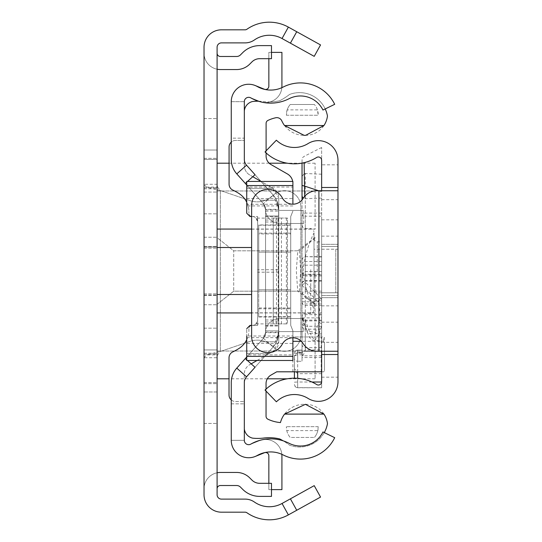 <?xml version="1.0" encoding="UTF-8"?>
<svg xmlns="http://www.w3.org/2000/svg" width="542" height="542" viewBox="0 0 542 542"><rect width="100%" height="100%" fill="white"/><g stroke="black" fill="none" stroke-linecap="round" stroke-linejoin="round"><path stroke-width="0.41" stroke-dasharray="2.71 2.03" d="M217.098 271L217.098 163.196L217.098 271M204.029 271L204.029 304.753L204.029 247.044L217.098 247.044L204.029 247.044L204.029 304.753L204.029 246.502L204.029 294.956L204.029 247.044L217.098 247.044L204.029 247.044L204.029 294.956L204.029 237.247L204.029 271M204.029 159.389L217.098 159.389L217.098 383.655L217.098 158.345L217.098 383.655L217.098 159.382L204.029 159.389L204.029 349.942L217.098 349.942L204.029 349.942L204.029 382.611L204.029 159.389L204.029 382.611L204.029 159.389L217.098 159.389L204.029 159.389L204.029 349.942L217.098 349.942L204.029 349.942L204.029 383.655L204.029 158.345L204.029 383.655L204.029 158.345L204.029 159.389L217.098 159.389L204.029 159.382M217.098 472.78A16.335 16.335 0 0 0 204.029 488.782L204.029 423.444L204.029 488.782A16.335 16.335 0 0 1 217.098 472.78L217.098 423.444L217.098 472.78A16.335 16.335 0 0 1 220.364 472.448L236.624 472.448A18.509 18.509 0 0 1 249.713 477.868L251.969 480.124A10.887 10.887 0 0 0 259.665 483.315L271.488 483.315L271.488 496.384L259.665 496.384A23.956 23.956 0 0 1 242.728 489.365L240.472 487.109A5.447 5.447 0 0 0 236.624 485.517L220.364 485.517A3.266 3.266 0 0 0 217.098 488.782L217.098 472.78L217.098 488.782M217.098 69.22A16.335 16.335 0 0 1 204.029 53.218L204.029 118.556L204.029 53.218A16.335 16.335 0 0 0 217.098 69.22L217.098 118.556L217.098 69.22A16.335 16.335 0 0 0 220.364 69.552L236.624 69.552A18.509 18.509 0 0 0 249.713 64.132L251.969 61.876A10.887 10.887 0 0 1 259.665 58.685L271.488 58.685L271.488 45.616L259.665 45.616A23.956 23.956 0 0 0 242.728 52.635L240.472 54.891A5.447 5.447 0 0 1 236.624 56.483L220.364 56.483A3.266 3.266 0 0 1 217.098 53.218L217.098 69.22L217.098 53.218M290.404 43.164L314.211 56.361L320.546 44.932L296.738 31.734L290.404 43.164L282.036 38.529A26.131 26.131 0 0 0 254.422 39.952A16.335 16.335 0 0 1 245.079 42.886L221.454 42.886A4.356 4.356 0 0 0 217.098 47.242L217.098 150.026L204.029 150.026L204.029 357.734L217.098 357.734L217.098 391.974L204.029 391.974L204.029 494.758A17.425 17.425 0 0 0 221.454 512.183L245.079 512.183A3.266 3.266 0 0 1 246.942 512.766A39.2 39.2 0 0 0 288.371 514.9L320.546 497.068L314.211 485.639L290.404 498.836L296.738 510.266M296.738 31.734L288.371 27.1A39.2 39.2 0 0 0 246.942 29.234A3.266 3.266 0 0 1 245.079 29.817L221.454 29.817A17.425 17.425 0 0 0 204.029 47.242L204.029 150.026L217.098 150.026L217.098 184.266L204.029 184.266L206.421 187.119L220.364 190.533L250.079 200.655A22.446 22.446 0 0 0 273.073 195.391A16.335 16.335 0 0 1 300.871 207.024L300.871 334.976A16.335 16.335 0 0 1 273.073 346.609A22.446 22.446 0 0 0 250.079 341.345L220.364 351.467L217.579 354.881L206.421 354.881L204.029 357.734L204.029 391.974L217.098 391.974L217.098 494.758A4.356 4.356 0 0 0 221.454 499.114L245.079 499.114A16.335 16.335 0 0 1 254.422 502.048A26.131 26.131 0 0 0 282.036 503.471L290.404 498.836M204.029 382.611L217.098 382.611L204.029 382.618M206.421 187.119L217.579 187.119L217.098 184.266L217.098 357.734L217.579 354.881M204.029 247.044L217.098 247.044L204.029 247.044M204.029 294.956L217.098 294.956L204.029 294.956M217.579 187.119L220.364 190.533L250.079 200.655A22.446 22.446 0 0 0 273.073 195.391A16.335 16.335 0 0 1 300.871 207.024L300.871 334.976A16.335 16.335 0 0 1 273.073 346.609A22.446 22.446 0 0 0 250.079 341.345L220.364 351.467L206.421 354.881M204.029 423.444L217.098 423.444L204.029 423.444M204.029 118.556L217.098 118.556L204.029 118.556M204.029 192.058L217.098 192.058L204.029 192.058M204.029 349.942L217.098 349.942L204.029 349.942M251.623 229.063L315.098 229.063L315.098 163.196L315.098 229.164L217.098 229.164M315.098 271L315.098 378.804L315.098 271M217.098 335.816L217.098 378.804L217.098 335.816M315.098 303.872L299.367 291.19L233.717 291.19L217.098 304.313L217.098 351.033L217.098 304.313L233.717 291.19L233.717 250.81L233.717 291.19L297.741 291.19L315.098 304.672M315.098 237.328L297.741 250.81L296.318 271L297.741 291.19M299.367 291.19L300.647 271L299.367 250.81L233.717 250.81L217.098 237.687L217.098 190.967L217.098 237.687L233.717 250.81L297.741 250.81M217.098 351.033L315.098 351.033L217.098 351.033M315.098 238.128L299.367 250.81M217.098 190.967L315.098 190.967L217.098 190.967M265.553 216.007L278.622 216.007L278.622 325.993L278.622 216.007L278.622 325.993L278.622 216.007L278.622 325.993L278.622 216.007L278.622 325.993L278.622 216.007L265.553 216.007L265.553 325.993L265.553 216.007L265.553 325.993L265.553 216.007L265.553 325.993L265.553 216.007L278.622 216.007L265.553 216.007L265.553 325.993L265.553 216.007L278.622 216.007L265.553 216.007M255.031 174.7L273.154 194.998A21.504 21.504 0 0 1 278.622 209.327L276.603 200.222L278.622 209.327L278.622 332.673L278.622 209.327A21.504 21.504 0 0 0 273.154 194.998L246.535 165.188A8.713 8.713 0 0 1 244.32 159.389A8.713 8.713 0 0 0 246.535 165.188A8.713 8.713 0 0 1 244.32 159.389L244.32 138.156L231.258 138.156L231.258 159.389A21.775 21.775 0 0 0 236.786 173.894A21.775 21.775 0 0 1 231.258 159.389L231.258 138.156L244.32 138.156L244.32 159.389L244.32 101.672A4.356 4.356 0 0 1 250.309 97.635A4.356 4.356 0 0 0 244.32 101.672A4.356 4.356 0 0 1 250.824 97.885A4.356 4.356 0 0 0 244.32 101.672A4.356 4.356 0 0 1 250.824 97.885A40.291 40.291 0 0 0 289.049 98.719A40.291 40.291 0 0 1 250.824 97.885A40.291 40.291 0 0 0 289.049 98.719A25.047 25.047 0 0 1 322.957 110.04L334.699 104.315L322.957 110.04A25.047 25.047 0 0 0 289.049 98.719A25.047 25.047 0 0 1 322.957 110.04L334.699 104.315A38.109 38.109 0 0 0 283.1 87.086A38.109 38.109 0 0 1 334.699 104.315A38.109 38.109 0 0 0 283.1 87.086A27.222 27.222 0 0 1 257.274 86.524A27.222 27.222 0 0 0 283.1 87.086A27.222 27.222 0 0 1 257.274 86.524A17.425 17.425 0 0 0 231.258 101.672A17.425 17.425 0 0 1 257.274 86.524A17.425 17.425 0 0 0 231.258 101.672L231.258 159.389A21.775 21.775 0 0 0 236.786 173.894L263.412 203.704A8.442 8.442 0 0 1 265.553 209.327L263.412 203.704A8.442 8.442 0 0 1 265.553 209.327L265.553 332.673A8.442 8.442 0 0 1 263.412 338.296L236.786 368.106A21.775 21.775 0 0 0 231.258 382.611L231.258 440.328A17.425 17.425 0 0 0 257.274 455.476A17.425 17.425 0 0 1 231.258 440.328A17.425 17.425 0 0 0 257.274 455.476A27.222 27.222 0 0 1 283.1 454.914A27.222 27.222 0 0 0 257.274 455.476A27.222 27.222 0 0 1 283.1 454.914A38.109 38.109 0 0 0 334.699 437.685A38.109 38.109 0 0 1 283.1 454.914A38.109 38.109 0 0 0 334.699 437.685L322.957 431.96A25.047 25.047 0 0 1 289.049 443.281A25.047 25.047 0 0 0 322.957 431.96A25.047 25.047 0 0 1 289.049 443.281A40.291 40.291 0 0 0 250.824 444.115A40.291 40.291 0 0 1 289.049 443.281A40.291 40.291 0 0 0 250.824 444.115A4.356 4.356 0 0 1 244.32 440.328A4.356 4.356 0 0 0 250.824 444.115A4.356 4.356 0 0 1 244.32 440.328L231.258 440.328A17.425 17.425 0 0 0 255.201 456.479A17.425 17.425 0 0 1 231.258 440.328L244.32 440.328A4.356 4.356 0 0 0 250.309 444.365A4.356 4.356 0 0 1 244.32 440.328L244.32 382.611A8.713 8.713 0 0 1 246.535 376.812A8.713 8.713 0 0 0 244.32 382.611A8.713 8.713 0 0 1 246.535 376.812L273.154 347.002L246.535 376.812L236.786 368.106A21.775 21.775 0 0 0 231.258 382.611L231.258 403.844L231.258 382.611A21.775 21.775 0 0 1 236.786 368.106L263.412 338.296L236.786 368.106M246.739 185.032L263.412 203.704L265.553 209.327L265.553 332.673L263.412 338.296A8.442 8.442 0 0 0 265.553 332.673L265.553 209.327A8.442 8.442 0 0 0 263.412 203.704L265.553 209.327L263.412 203.704L236.786 173.894L263.412 203.704L265.553 209.327L265.553 332.673L265.553 211.109L265.553 332.673L263.412 338.296L260.302 341.778L263.412 338.296L265.553 332.673A8.442 8.442 0 0 1 263.412 338.296L265.553 332.673L263.412 338.296L246.739 356.968M265.553 330.891L278.622 330.891L265.553 330.891L278.622 330.891L265.553 330.891L278.622 330.891L276.603 341.778L278.622 332.673A21.504 21.504 0 0 1 273.154 347.002L246.535 376.812M278.622 330.891L278.622 332.673A21.504 21.504 0 0 1 273.154 347.002L255.031 367.3M273.154 194.998A21.504 21.504 0 0 1 278.622 209.327L276.603 200.222L278.622 209.327L278.622 332.673L273.154 347.002A21.504 21.504 0 0 0 278.622 332.673A1.091 1.091 0 0 1 279.713 331.589A1.091 1.091 0 0 0 278.622 332.673L278.622 209.327A1.091 1.091 0 0 0 279.713 210.411A1.091 1.091 0 0 1 278.622 209.327L273.154 194.998L263.412 203.704L273.154 194.998M231.258 403.844L244.32 403.844L231.258 403.844M246.739 359.895L247.396 360.484M246.739 182.105L247.484 181.435M244.32 101.672L231.258 101.672A17.425 17.425 0 0 1 255.201 85.521A17.425 17.425 0 0 0 231.258 101.672L244.32 101.672M265.553 216.556L278.622 216.556L265.553 216.556M265.553 325.444L278.622 325.444L265.553 325.444M265.553 209.327A14.153 14.153 0 0 0 279.713 223.48A14.153 14.153 0 0 1 265.553 209.327L278.622 209.327M265.553 332.673A14.153 14.153 0 0 1 279.713 318.52A14.153 14.153 0 0 0 265.553 332.673L278.622 332.673M263.412 338.296L273.154 347.002L263.412 338.296M265.553 325.993L278.622 325.993L265.553 325.993M271.488 52.378L268.852 52.378L268.852 86.192A3.266 3.266 0 0 1 264.361 89.22L255.201 85.521M268.852 58.685L268.852 52.378L281.921 52.378L281.921 86.192A16.335 16.335 0 0 1 259.469 101.334L250.309 97.635L259.469 101.334A16.335 16.335 0 0 0 281.847 87.689M271.488 489.622L268.852 489.622L268.852 455.808A3.266 3.266 0 0 0 264.361 452.78L255.201 456.479M281.847 454.311A16.335 16.335 0 0 0 259.469 440.666L250.309 444.365L259.469 440.666A16.335 16.335 0 0 1 281.921 455.808L281.921 489.622L268.852 489.622L268.852 483.315M265.553 211.109L278.622 211.109M279.713 210.411L303.669 210.411L279.713 210.411M303.669 223.48L303.669 210.411L303.669 223.48L279.713 223.48L303.669 223.48M279.713 331.589L303.669 331.589L279.713 331.589M303.669 318.52L303.669 331.589L303.669 318.52L279.713 318.52L303.669 318.52M321.636 371.805L323.384 371.805A1.091 1.091 -0 0 0 324.475 370.721A1.091 1.091 0 0 1 323.384 371.805L276.718 371.805L270.973 375.098A9.803 9.803 0 0 0 266.047 383.601L266.047 416.256A3.266 3.266 0 0 0 267.911 419.203A35.907 35.907 0 0 0 280.451 422.57A24.559 24.559 0 0 1 305.403 404.305A21.985 21.985 0 0 1 327.476 423.661A28.313 28.313 0 0 1 289.509 445.158A60.582 60.582 0 0 0 279.74 438.945A44.972 44.972 0 0 0 263.507 438.072A47.154 47.154 0 0 1 252.586 438.139A10.826 10.826 0 0 1 244.266 426.75L244.266 374.116A10.887 10.887 0 0 1 249.747 364.664L273.276 351.196A10.887 10.887 0 0 0 278.751 341.745L278.751 197.898A10.887 10.887 0 0 0 273.276 188.447L249.801 175.005A10.887 10.887 0 0 1 244.32 165.554L244.32 112.899A10.711 10.711 0 0 1 244.32 110.981M324.272 432.597A28.313 28.313 0 0 1 289.509 445.158A60.582 60.582 0 0 0 283.195 440.849M325.22 108.935A28.313 28.313 0 0 0 289.509 94.477A60.582 60.582 0 0 1 279.74 100.697A44.972 44.972 0 0 1 269.259 101.937A44.972 44.972 0 0 0 279.74 100.697A60.582 60.582 0 0 0 289.509 94.477A28.313 28.313 0 0 1 327.456 116.002A21.951 21.951 0 0 1 305.403 135.331A24.559 24.559 0 0 1 281.793 120.859A5.427 5.427 0 0 0 275.682 117.777A35.907 35.907 0 0 0 267.972 120.405A3.266 3.266 0 0 0 266.102 123.359L266.102 156.069A9.803 9.803 0 0 0 271.027 164.578L287.416 173.962A10.887 10.887 0 0 1 292.897 183.406L292.897 204.185M292.897 337.815L292.897 330.85L290.722 325.403L290.722 216.515L290.722 289.807L258.717 289.801L258.717 224.944L258.717 233.927L290.722 233.927L290.722 325.403L292.897 330.85L292.897 360.484M246.739 328.676L250.004 325.403L257.626 325.403L251.623 325.403L257.626 325.403L257.626 216.515L257.626 325.403L257.626 216.515L257.626 269.733L278.751 269.733L278.751 341.745L273.276 351.196L266.833 354.881L246.739 354.881L246.739 353.621L269.028 353.621L246.739 353.621L246.739 328.676L250.004 325.403L246.739 328.676L246.739 343.391L292.897 343.391M246.739 343.391L246.739 335.993L292.897 335.993M258.717 316.975L290.722 316.975L290.722 325.403L290.722 216.515L292.897 211.068L290.722 216.515L292.897 211.068L290.722 216.515L290.722 224.944L258.717 224.944M292.897 371.805L292.897 336.961L323.384 336.961A1.091 1.091 0 0 1 324.475 338.052L324.475 370.721L324.475 342.409L323.384 341.318L301.338 341.318M231.258 399.921A6.531 6.531 0 0 0 235.553 401.534L244.266 401.534L235.553 401.534A6.531 6.531 0 0 1 229.022 395.003L229.022 357.801A6.531 6.531 0 0 1 232.816 351.873A50.088 50.088 0 0 0 238.941 348.499A21.775 21.775 0 0 0 248.913 330.2A21.775 21.775 0 0 1 246.739 339.692M248.913 328.676L248.913 330.2L248.913 328.676A3.266 3.266 0 0 1 252.179 325.403A3.266 3.266 0 0 0 248.913 328.676M278.751 218.114L256.034 218.114A5.447 5.447 0 0 0 252.179 216.515A3.266 3.266 0 0 1 248.913 213.25A3.266 3.266 0 0 0 252.179 216.515A5.447 5.447 0 0 1 257.626 221.963L257.626 319.963A5.447 5.447 0 0 1 252.179 325.403A5.447 5.447 0 0 0 255.959 323.886L278.751 323.886M246.739 202.288A21.775 21.775 0 0 1 248.913 211.78L248.913 213.25L248.913 211.78A21.775 21.775 0 0 0 238.954 193.487A50.088 50.088 0 0 0 232.864 190.127A6.531 6.531 0 0 1 229.076 184.199L229.076 146.97A6.531 6.531 0 0 1 235.607 140.432L244.32 140.432L235.607 140.432A6.531 6.531 0 0 0 231.258 142.099M258.432 101.219A47.154 47.154 0 0 1 263.507 101.564A44.972 44.972 0 0 0 269.259 101.937A44.972 44.972 0 0 1 263.507 101.564A47.154 47.154 0 0 0 252.586 101.503A10.711 10.711 0 0 0 244.32 112.899L244.32 165.554A10.887 10.887 0 0 0 249.801 175.005L252.775 176.712M286.779 430.619A15.914 15.914 0 0 0 290.214 437.448L314.387 437.448L290.214 437.448A15.914 15.914 0 0 1 286.393 426.683L286.779 430.619L317.822 430.619L318.208 426.683A15.914 15.914 0 0 1 314.387 437.448A15.914 15.914 0 0 0 317.822 430.619M318.208 426.683L286.393 426.683L318.208 426.683M317.422 109.87A15.914 15.914 0 0 0 314.387 104.484A15.914 15.914 0 0 1 318.208 115.25L317.422 109.87L287.179 109.87L286.393 115.25A15.914 15.914 0 0 1 290.214 104.484L314.387 104.484L290.214 104.484A15.914 15.914 0 0 0 287.179 109.87M286.393 115.25L318.208 115.25L286.393 115.25M281.447 323.879L281.447 218.04L287.45 218.04L287.45 323.879L273.297 323.879L287.45 323.879L287.45 218.04L273.297 218.04L273.297 323.879L273.297 218.04L278.242 218.04L278.242 323.879M278.751 269.733L278.751 197.898L273.1 188.345L246.739 188.345L246.739 213.25L250.004 216.515L246.739 213.25L246.739 204.293L292.897 204.293M257.626 269.733L257.626 325.403L250.004 325.403M290.722 325.403L292.897 330.85L290.722 325.403M251.623 216.515L257.626 216.515L251.623 216.515M290.722 316.697L258.717 316.697L258.717 225.228L290.722 225.228M250.004 216.515L246.739 213.25M246.739 188.345L273.1 188.345L270.824 187.044L246.739 187.044L246.739 188.345M246.739 181.435L246.739 187.044M292.897 181.435L292.897 187.044L270.824 187.044L261.027 181.435M292.897 205.926L246.739 205.926L246.739 198.535L246.739 204.293M251.17 363.851L249.747 364.664A10.887 10.887 -0 0 0 244.266 374.116L244.266 426.75A10.826 10.826 0 0 0 244.32 428.986M246.739 354.881L246.739 360.484M257.043 360.484L266.833 354.881L292.897 354.881M292.714 181.435A10.887 10.887 0 0 1 292.897 183.406L292.897 187.044M266.047 389.109L266.047 391.1M266.102 150.845L266.102 152.939M290.722 316.975L290.722 307.992L258.717 307.992M258.717 233.927L258.717 252.118L290.722 252.118L258.717 252.118L258.717 289.801L290.722 289.807L290.722 307.992M290.722 233.927L290.722 224.944M258.717 316.697L258.717 225.228M321.21 371.805L321.21 336.961L323.384 336.961L324.475 338.052L324.475 342.409M321.21 336.961L292.897 336.961M256.034 218.114L257.626 221.963L257.626 319.963L255.959 323.886M281.447 218.04L278.242 218.04M337.971 271L337.971 295.498L337.971 271M321.636 271L321.636 295.498L321.636 246.502L337.971 246.502L321.636 246.502L337.971 246.502L321.636 246.502L321.636 271M337.971 297.68L337.971 219.822L337.971 322.178L337.971 244.32L337.971 297.68L321.636 297.68L321.636 322.178L321.636 219.822L321.636 322.178L321.636 244.32L321.636 297.68L337.971 297.68M337.971 244.32L337.971 219.822L337.971 244.32L321.636 244.32L321.636 219.822L321.636 244.32L337.971 244.32M321.636 164.829L321.636 381.751A3.266 3.266 0 0 1 316.65 384.529A42.262 42.262 0 0 0 265.031 390.05L276.379 401.805A25.928 25.928 0 0 1 308.046 398.411A19.6 19.6 0 0 0 337.971 381.751L337.971 160.249A19.6 19.6 0 0 0 308.046 143.589A25.928 25.928 0 0 1 276.379 140.195L265.031 151.95A42.262 42.262 0 0 0 316.65 157.471A3.266 3.266 0 0 1 321.636 160.249L321.636 164.829L337.971 164.829M321.636 377.171L337.971 377.171M318.913 190.75L337.971 190.75L321.636 190.75L321.636 351.25L337.971 351.25L316.962 351.25A16.335 16.335 0 0 1 303.059 343.499A11.978 11.978 0 0 0 282.328 344.095A16.335 16.335 0 0 1 251.623 336.331L251.623 205.669A16.335 16.335 0 0 1 282.328 197.905A11.978 11.978 0 0 0 303.059 198.501A16.335 16.335 0 0 1 316.962 190.75L318.913 190.75L318.913 351.25M321.636 305.844L337.971 305.844M321.636 236.156L337.971 236.156M321.636 295.498L337.971 295.498L321.636 295.498M321.636 246.502L337.971 246.502L321.636 246.502M314.014 269.97L314.014 303.398L314.014 269.97M294.414 378.194L294.414 370.491L297.68 373.655L297.68 387.638L321.636 387.747L321.636 147.499L321.636 355.816L321.636 298.527L302.036 298.527L302.036 361.284L302.036 314.645L302.036 352.415L302.036 350.044L302.429 353.14L305.302 349.936L321.636 349.936M302.036 272.457L302.036 269.543L302.036 272.457M314.014 272.247L314.014 269.753L314.014 272.247M321.636 271.928L321.636 241.874L321.636 271.928M321.636 387.638L321.636 314.645L321.636 371.934L297.68 371.934L294.414 368.77L294.414 356.04L297.68 352.74L297.68 354.814L302.036 354.814M321.636 355.816L302.822 355.816L302.036 353.763L302.036 298.527M321.636 371.934L321.636 298.527M321.636 323.804A3.266 2.608 -161.2 0 1 319.143 321.318L320.207 312.809L318.093 301.928A3.266 3.069 -44 0 1 321.264 298.737L305.302 282.226L305.302 274.313L321.636 274.313M321.636 299.387L321.264 298.737L321.636 298.737M302.253 318.615L309.367 337.253L312.165 340.051L314.645 340.701L310.166 333.303A3.266 2.432 163.5 0 1 307.036 331.758A3.266 2.432 163.5 0 1 306.996 330.857L315.39 332.361A3.266 2.608 18.8 0 0 318.56 334.997L314.651 340.701L321.636 340.701M306.996 330.857L302.036 317.233L302.26 318.608L305.302 320.268L310.166 333.303L321.636 333.303M321.636 373.655L297.68 373.655M297.68 371.805L297.68 353.14L294.414 353.309A3.266 3.266 180 0 1 297.68 350.051L297.68 352.415L294.414 355.715L294.414 370.491M297.68 352.415L302.036 352.415M302.036 352.74L297.68 352.74M321.636 357.53L302.036 357.53M321.636 351.311L305.139 351.311L302.822 355.816M321.636 326.27L305.302 326.27L305.302 351.277L321.636 351.277M302.036 317.233L302.036 199.923L302.036 216.326L305.302 213.081L321.636 213.081M321.636 174.212L304.36 173.46L304.143 162.668M318.594 190.75L321.636 191.766M321.636 198.087L305.302 198.697A3.266 3.259 180 0 1 303.351 198.054M321.636 320.925L305.302 320.925A3.266 2.825 0 0 1 302.036 318.093L302.036 350.051L297.68 350.044L297.68 353.14L302.429 353.14M294.414 355.715L294.414 371.805M302.036 163.108L302.036 162.072L302.036 163.108M302.036 216.326L302.036 353.763M294.414 368.77L294.414 358.079A3.266 3.205 180 0 0 297.68 361.284L297.68 371.934M302.036 176.326L304.36 173.46M302.036 285.492L305.302 282.226M294.414 356.04L294.414 358.079A3.266 3.266 180 0 1 297.68 354.814L297.68 361.284L302.036 361.284M304.665 196.326L305.302 198.697L305.302 216.197L321.636 216.197M314.014 232.891L314.014 309.109L314.014 232.891A108.888 108.888 0 0 0 303.12 271A108.888 108.888 0 0 0 314.014 309.109M314.014 249.225L314.014 292.775L314.014 249.225L335.789 249.225L335.789 292.775L335.789 249.225M314.014 292.775L335.789 292.775M282.036 38.529L288.371 27.1M282.036 503.471L288.371 514.9M220.364 190.533L220.364 351.467L220.364 190.533M204.029 383.648L217.098 383.648L204.029 383.648M204.029 354.251L217.098 354.251L204.029 354.251M204.029 187.749L217.098 187.749L204.029 187.749M204.029 158.352L217.098 158.352L204.029 158.352M204.029 213.833L217.098 213.833L204.029 213.833M204.029 328.167L217.098 328.167L204.029 328.167M204.029 353.215L217.098 353.215L204.029 353.215M204.029 188.785L217.098 188.785L204.029 188.785M217.098 247.504L251.623 247.504M217.098 312.836L315.098 312.836M315.098 312.937L251.623 312.937M251.623 294.496L217.098 294.496M246.535 165.188L236.786 173.894M265.553 209.842L278.622 209.842M265.553 332.158L278.622 332.158M265.553 221.996L278.622 221.996M265.553 320.004L278.622 320.004M265.553 321.968L278.622 321.968M265.553 220.032L278.622 220.032M246.739 337.632L292.897 337.632M278.751 272.192L257.626 272.192M290.722 233.128L258.717 233.128M258.717 308.798L290.722 308.798M323.384 341.318L323.384 336.961M286.393 218.04L286.393 323.879M276.562 323.879L276.562 218.04M321.636 342.307L337.971 342.307M321.636 199.693L337.971 199.693M317.28 271.928L317.28 241.874L317.28 271.928M294.414 382.185L297.68 382.015L297.68 387.638A3.266 3.205 0 0 1 294.414 384.434M305.302 272.355L305.302 228.534L305.302 272.355M310.742 269.645L310.742 313.466L310.742 269.645M302.036 323.107A3.266 3.164 180 0 0 305.302 326.27L305.302 173.352M321.636 261.501L305.302 261.501L305.302 265.126L305.302 216.197A3.266 3.259 -0 0 1 302.036 212.938M321.636 347.659L305.302 347.659L305.302 329.204L321.636 329.204M305.302 349.936L305.302 347.659A3.266 3.245 -0 0 1 302.036 344.414M302.036 317.89L321.636 317.89M302.036 301.765L321.636 301.765M320.207 312.809L321.636 312.876M321.636 334.997L318.56 334.997L321.636 325.952M302.036 325.959A3.266 3.245 -0 0 0 305.302 329.204L305.302 320.268M311.955 382.015L297.68 382.015L297.68 378.323M321.636 320.119L302.036 320.119M321.636 303.994L302.036 303.994M302.036 264.286A3.266 2.785 180 0 1 305.302 261.501L305.302 256.671L321.636 256.983M321.636 275.946L305.302 275.946L305.302 256.983A3.266 3.238 0 0 0 302.036 260.221M302.036 279.184A3.266 3.238 0 0 1 305.302 275.946L305.302 281.095L321.636 281.095M321.636 280.614L305.302 280.614L305.302 291.129L305.302 281.095A3.266 2.724 0 0 0 302.036 283.818M302.036 283.31A3.266 2.696 180 0 1 305.302 280.614L305.302 274.909L321.636 274.909M321.636 271.549L305.302 271.549L305.302 274.909A3.266 3.266 180 0 0 302.036 278.175M302.036 274.814L305.302 271.508L305.302 274.313A3.266 3.164 0 0 0 302.036 277.477M302.036 285.316L318.093 301.928M315.39 332.361L319.143 321.318M204.029 295.498L217.098 295.498L204.029 295.498M204.029 304.753L217.098 304.753L204.029 304.753M204.029 293.866L217.098 293.866L204.029 293.866M204.029 246.502L217.098 246.502L204.029 246.502M204.029 248.134L217.098 248.134L204.029 248.134M204.029 237.247L217.098 237.247L204.029 237.247M204.029 383.655L217.098 383.655L204.029 383.655M204.029 158.345L217.098 158.345L204.029 158.345M315.098 163.196L302.036 163.196M301.542 163.196L287.24 163.196M269.178 163.196L229.076 163.196M315.098 378.804L287.24 378.804M267.301 378.804L229.022 378.804M260.302 200.222L276.603 200.222L260.302 200.222M260.302 341.778L276.603 341.778L260.302 341.778M246.739 198.535L292.897 198.535M321.636 292.775L337.971 292.775M321.636 322.178L337.971 322.178M321.636 219.822L337.971 219.822M321.636 249.225L337.971 249.225M321.636 300.126L316.487 300.227L314.97 301.088L314.014 303.398M314.014 310.2L313.052 312.51L311.535 313.371L304.509 313.567L302.992 314.421L302.036 316.731M302.036 225.269L302.992 227.579L305.302 228.534L310.742 228.534L313.052 229.49L314.014 231.8M321.636 314.645L302.036 314.645M314.014 238.602L314.97 240.912L316.487 241.773L321.636 241.874M302.036 302.314L302.992 304.624L304.509 305.485L321.636 305.58M321.636 147.499L304.103 156.387L302.599 157.587L302.084 158.86L302.036 162.072M302.036 268.392L302.992 266.081L304.509 265.221L321.636 265.126M302.036 259.936L302.992 257.626L305.302 256.671L321.636 256.671M302.036 294.394L302.992 292.084L304.509 291.223L321.636 291.129M302.036 274.774L302.992 272.463L304.509 271.61L321.636 271.508M294.414 353.309L295.37 350.999L296.894 350.139L302.036 350.044M294.414 384.474L295.37 386.785L297.68 387.747L321.636 387.747"/><path stroke-width="0.81" d="M217.098 472.78A16.335 16.335 0 0 1 220.364 472.448L236.624 472.448A18.509 18.509 0 0 1 249.713 477.868L251.969 480.124A10.887 10.887 0 0 0 259.665 483.315L271.488 483.315L271.488 496.384L259.665 496.384A23.956 23.956 0 0 1 242.728 489.365L240.472 487.109A5.447 5.447 0 0 0 236.624 485.517L220.364 485.517A3.266 3.266 0 0 0 217.098 488.782M217.098 69.22A16.335 16.335 0 0 0 220.364 69.552L236.624 69.552A18.509 18.509 0 0 0 249.713 64.132L251.969 61.876A10.887 10.887 0 0 1 259.665 58.685L271.488 58.685L271.488 45.616L259.665 45.616A23.956 23.956 0 0 0 242.728 52.635L240.472 54.891A5.447 5.447 0 0 1 236.624 56.483L220.364 56.483A3.266 3.266 0 0 1 217.098 53.218M296.738 31.734L320.546 44.932L314.211 56.361L290.404 43.164L296.738 31.734L288.371 27.1A39.2 39.2 0 0 0 246.942 29.234A3.266 3.266 0 0 1 245.079 29.817L221.454 29.817A17.425 17.425 0 0 0 204.029 47.242L204.029 494.758A17.425 17.425 0 0 0 221.454 512.183L245.079 512.183A3.266 3.266 0 0 1 246.942 512.766A39.2 39.2 0 0 0 288.371 514.9L296.738 510.266L290.404 498.836L314.211 485.639L320.546 497.068L296.738 510.266M290.404 43.164L282.036 38.529A26.131 26.131 0 0 0 254.422 39.952A16.335 16.335 0 0 1 245.079 42.886L221.454 42.886A4.356 4.356 0 0 0 217.098 47.242L217.098 494.758A4.356 4.356 0 0 0 221.454 499.114L245.079 499.114A16.335 16.335 0 0 1 254.422 502.048A26.131 26.131 0 0 0 282.036 503.471L290.404 498.836M231.258 382.611L231.258 440.328A17.425 17.425 0 0 0 257.274 455.476A27.222 27.222 0 0 1 283.1 454.914A38.109 38.109 0 0 0 334.699 437.685L322.957 431.96A25.047 25.047 0 0 1 289.049 443.281A40.291 40.291 0 0 0 250.824 444.115A4.356 4.356 0 0 1 244.32 440.328L244.32 382.611A8.713 8.713 0 0 1 246.535 376.812L236.786 368.106A21.775 21.775 0 0 0 231.258 382.611M247.396 360.484L255.031 367.3L246.535 376.812M246.739 356.968L245.282 358.594L246.739 359.895M245.282 358.594L236.786 368.106M247.484 181.435L255.031 174.7L246.535 165.188A8.713 8.713 0 0 1 244.32 159.389L244.32 101.672A4.356 4.356 0 0 1 250.824 97.885A40.291 40.291 0 0 0 289.049 98.719A25.047 25.047 0 0 1 322.957 110.04L334.699 104.315A38.109 38.109 0 0 0 283.1 87.086A27.222 27.222 0 0 1 257.274 86.524A17.425 17.425 0 0 0 231.258 101.672L231.258 159.389A21.775 21.775 0 0 0 236.786 173.894L246.739 185.032M245.282 183.406L246.739 182.105M255.201 85.521L264.361 89.22A3.266 3.266 0 0 0 268.852 86.192L268.852 58.685M281.847 87.689A16.335 16.335 0 0 0 281.921 86.192L281.921 52.378L271.488 52.378M255.201 456.479L264.361 452.78A3.266 3.266 0 0 1 268.852 455.808L268.852 483.315M271.488 489.622L281.921 489.622L281.921 455.808A16.335 16.335 0 0 0 281.847 454.311M325.22 108.935A28.313 28.313 0 0 1 327.456 116.002A21.951 21.951 0 0 1 323.947 125.534L305.661 135.331L304.197 135.364L284.543 125.534A24.559 24.559 0 0 1 281.793 120.859A5.427 5.427 0 0 0 275.682 117.777A35.907 35.907 0 0 0 267.972 120.405A3.266 3.266 0 0 0 266.102 123.359L266.102 150.845M283.195 440.849A60.582 60.582 0 0 0 279.74 438.945A44.972 44.972 0 0 0 263.507 438.072A47.154 47.154 0 0 1 252.586 438.139A10.826 10.826 0 0 1 244.32 428.986M246.739 356.372L292.897 356.372L292.897 360.484L246.739 360.484L246.739 335.993M231.258 142.099A6.531 6.531 0 0 0 229.076 146.97L229.076 184.199A6.531 6.531 0 0 0 232.864 190.127A50.088 50.088 0 0 1 238.954 193.487A21.775 21.775 0 0 1 246.739 202.288M246.739 339.692A21.775 21.775 0 0 1 238.941 348.499A50.088 50.088 0 0 1 232.816 351.873A6.531 6.531 0 0 0 229.022 357.801L229.022 395.003A6.531 6.531 0 0 0 231.258 399.921M292.897 356.372L292.897 337.815M250.004 325.403L251.623 325.403L250.004 325.403L246.739 328.676M250.004 216.515L251.623 216.515L250.004 216.515L246.739 213.25L246.739 205.926M246.739 213.25L246.739 181.435L292.897 181.435L292.897 185.554L246.739 185.554M292.897 204.185L292.897 185.554M321.636 371.805L276.718 371.805L270.973 375.098A9.803 9.803 180 0 0 266.047 383.601L266.047 389.109M251.17 363.851L257.043 360.484M266.047 391.1L266.047 416.256A3.266 3.266 180 0 0 267.911 419.203A35.907 35.907 0 0 0 280.451 422.57A24.559 24.559 0 0 1 284.543 414.108L323.953 414.108A21.985 21.985 0 0 1 327.476 423.661A28.313 28.313 0 0 1 324.272 432.597M301.338 341.318L292.897 341.318M284.543 414.108L305.403 404.305L323.953 414.108M292.714 181.435A10.887 10.887 0 0 0 287.416 173.962L271.027 164.578A9.803 9.803 0 0 1 266.102 156.069L266.102 152.939M261.027 181.435L252.775 176.712M323.947 125.534L284.543 125.534M244.32 110.981A10.711 10.711 0 0 1 252.586 101.503A47.154 47.154 0 0 1 258.432 101.219M321.636 190.75L321.636 187.478L337.971 187.478L337.971 354.522L321.636 354.522L321.636 351.25M321.636 354.522L321.636 381.751A3.266 3.266 0 0 1 316.65 384.529A42.262 42.262 0 0 0 265.031 390.05L276.379 401.805A25.928 25.928 0 0 1 308.046 398.411A19.6 19.6 0 0 0 337.971 381.751L337.971 354.522M337.971 187.478L337.971 160.249A19.6 19.6 0 0 0 308.046 143.589A25.928 25.928 0 0 1 276.379 140.195L265.031 151.95A42.262 42.262 0 0 0 316.65 157.471A3.266 3.266 0 0 1 321.636 160.249L321.636 187.478M337.971 190.75L318.913 190.75L318.913 351.25L337.971 351.25M318.913 190.75L316.962 190.75A16.335 16.335 0 0 0 303.059 198.501A11.978 11.978 0 0 1 282.328 197.905A16.335 16.335 0 0 0 251.623 205.669L251.623 336.331A16.335 16.335 0 0 0 282.328 344.095A11.978 11.978 0 0 1 303.059 343.499A16.335 16.335 0 0 0 316.962 351.25L318.913 351.25M304.143 162.668L304.509 186.035L318.594 190.75M294.414 371.805L294.414 378.194M302.036 199.923L302.036 163.108L302.036 199.923M302.036 185.459L304.509 186.035L304.665 196.326M303.351 198.054A3.266 3.259 180 0 1 302.036 195.438M282.036 38.529L288.371 27.1M282.036 503.471L288.371 514.9M217.098 229.063L251.623 229.063M251.623 247.504L217.098 247.504M251.623 312.937L217.098 312.937M217.098 294.496L251.623 294.496M246.535 165.188L236.786 173.894M297.68 378.323L297.68 371.805M321.623 382.015L311.955 382.015M302.036 163.196L301.542 163.196M287.24 163.196L269.178 163.196M229.076 163.196L217.098 163.196M287.24 378.804L267.301 378.804M229.022 378.804L217.098 378.804"/></g></svg>
